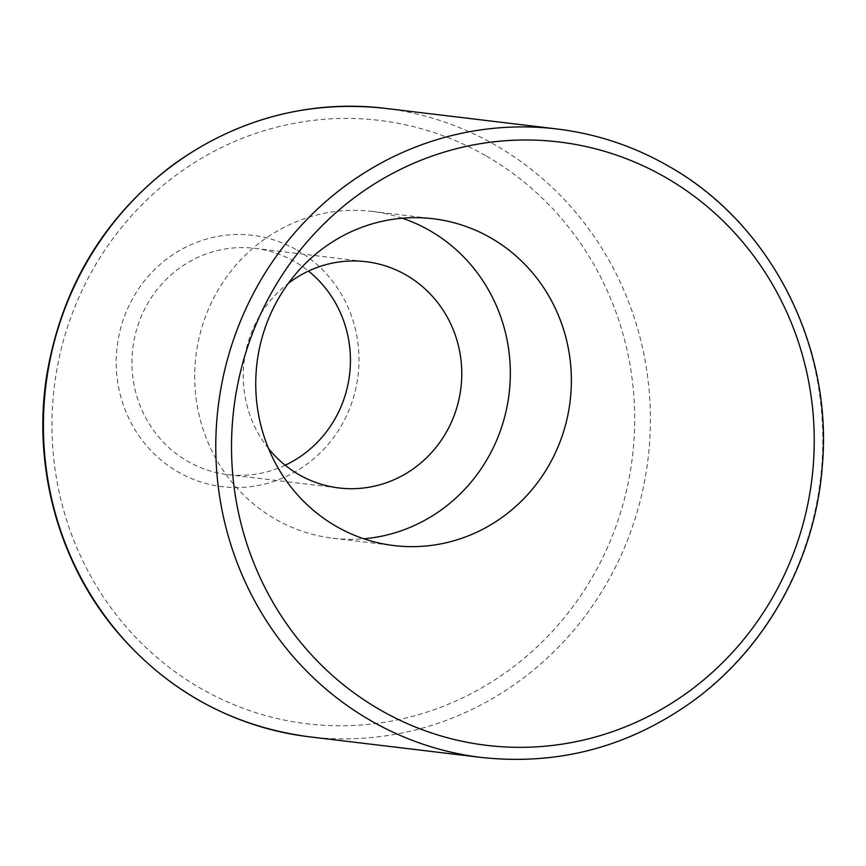 <?xml version="1.0" encoding="UTF-8"?>
<svg xmlns="http://www.w3.org/2000/svg" width="866" height="866" viewBox="0 0 866 866"><rect width="100%" height="100%" fill="white"/><g stroke="black" fill="none" stroke-linecap="round" stroke-linejoin="round"><path stroke-width="0.65" stroke-dasharray="4.33 3.25" d="M268.536 448.556A113.944 109.192 -83.2 0 1 288.367 283.323M402.268 218.221A164.583 157.72 96.8 0 0 372.12 211.423A164.583 157.72 96.8 0 0 215.071 295.436A164.583 157.72 96.8 0 0 332.901 538.241A164.583 157.72 96.8 0 0 363.807 538.771M285.195 465.226A113.944 109.192 -83.2 0 1 227.617 474.6A113.944 109.192 -83.2 0 1 132.779 348.457A113.944 109.192 -83.2 0 1 254.766 248.336A113.944 109.192 -83.2 0 1 294.884 261.738A113.944 109.192 -83.2 0 1 308.502 271.069M297.265 250.231A126.598 121.327 -83.2 0 1 299.322 469.34A126.598 121.327 -83.2 0 1 116.206 363.558A126.598 121.327 -83.2 0 1 297.265 250.231M384.634 108.293A316.501 303.317 -83.2 0 1 496.088 145.51A316.501 303.317 -83.2 0 1 635.092 518.766A316.501 303.317 -83.2 0 1 309.205 736.793M557 128.98A316.501 303.317 -83.2 0 1 668.455 166.196A316.501 303.317 -83.2 0 1 807.469 539.453A316.501 303.317 -83.2 0 1 481.572 757.479M486.53 156.161A303.847 291.182 -83.2 0 1 491.477 682.029A303.847 291.182 -83.2 0 1 51.971 428.15A303.847 291.182 -83.2 0 1 486.53 156.161M332.901 538.241L393.954 545.569M372.12 211.423L433.173 218.752M227.617 474.6L338.942 487.959M254.766 248.336L366.091 261.705"/><path stroke-width="1.3" d="M288.367 283.323A113.944 109.192 -83.2 0 1 366.091 261.705A113.944 109.192 -83.2 0 1 406.208 275.096A113.944 109.192 -83.2 0 1 456.252 409.477A113.944 109.192 -83.2 0 1 338.942 487.959A113.944 109.192 -83.2 0 1 268.536 448.556M363.807 538.771A164.583 157.72 96.8 0 0 509.111 393.619A164.583 157.72 96.8 0 0 402.268 218.221M491.13 238.096A164.583 157.72 -83.2 0 1 563.409 432.199A164.583 157.72 -83.2 0 1 393.954 545.569A164.583 157.72 -83.2 0 1 276.113 302.764A164.583 157.72 -83.2 0 1 433.173 218.752A164.583 157.72 -83.2 0 1 491.13 238.096M308.502 271.069A113.944 109.192 -83.2 0 1 285.195 465.226M269.131 297.081L269.131 297.081A303.847 291.182 -83.2 0 1 666.084 177.714A303.847 291.182 -83.2 0 1 776.629 590.233A303.847 291.182 -83.2 0 1 379.676 709.611A303.847 291.182 -83.2 0 1 269.131 297.081M481.572 757.479L309.205 736.793A316.501 303.317 -83.2 0 1 45.768 386.398A316.501 303.317 -83.2 0 1 384.634 108.293L557 128.98A316.501 303.317 -83.2 0 0 218.135 407.085A316.501 303.317 -83.2 0 0 481.572 757.479C560.14 765.836 631.801 746.156 696.556 698.429C768.11 644.867 815.263 557.942 822.224 466.947C833.395 346.4 770.87 223.677 668.823 166.315C633.966 146.267 596.685 133.819 557 128.98M309.205 736.793C230.886 726.325 165.915 690.245 114.301 628.554C57.448 559.577 32.204 463.96 46.97 373.906C62.038 287.155 103.855 217.615 172.421 165.265C236.602 119.01 307.333 100.023 384.634 108.293"/></g></svg>
